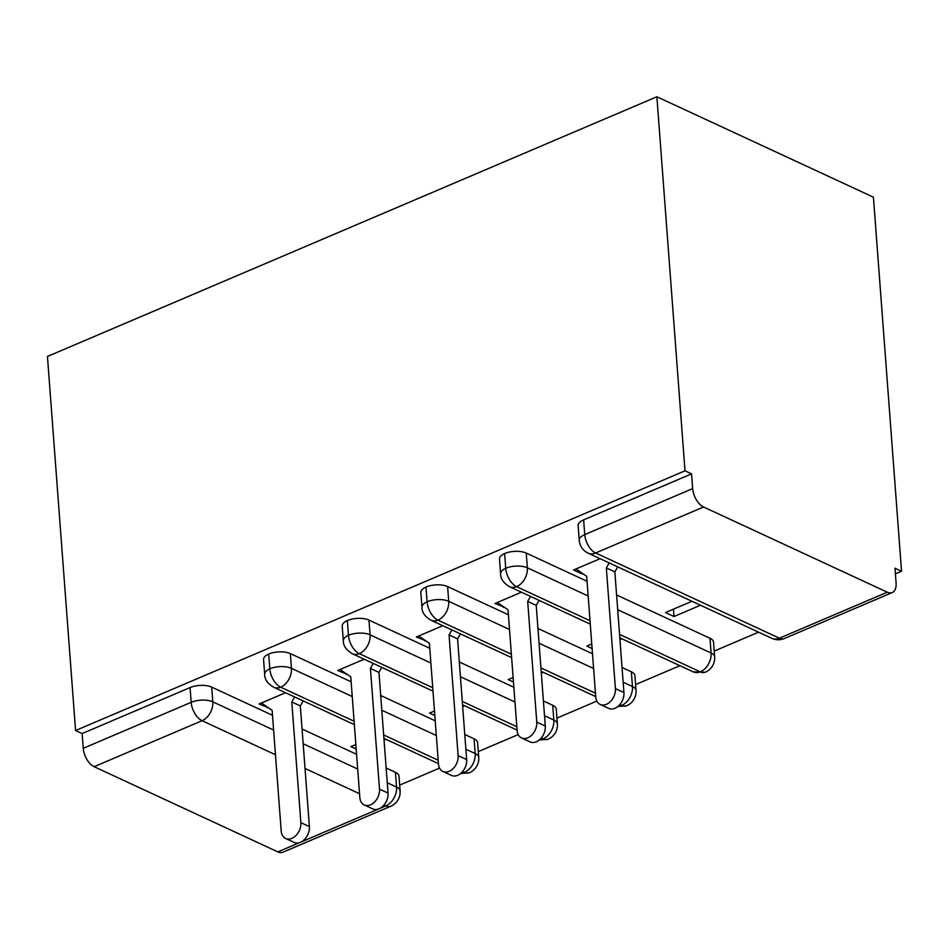 <?xml version="1.0" encoding="UTF-8"?>
<svg xmlns="http://www.w3.org/2000/svg" width="949" height="949" viewBox="0 0 949 949"><rect width="100%" height="100%" fill="white"/><g stroke="black" fill="none" stroke-linecap="round" stroke-linejoin="round"><path stroke-width="1.42" d="M895.417 573.86L901.55 571.239L873.424 197.178L656.874 96.762L47.45 356.456L75.576 730.528L685 470.823L656.874 96.762M399.671 785.108L439.565 768.109M478.308 751.608L518.201 734.597M556.944 718.096L596.838 701.097M635.581 684.585L679.911 665.688M714.217 651.073L758.559 632.176M887.291 592.2L703.553 506.991L595.628 552.982L779.366 638.191L887.291 592.2A15.398 8.529 66.9 0 0 892.285 592.544A15.398 8.529 66.9 0 0 896.093 582.935L894.99 568.202L901.55 571.239M583.635 519.862L584.75 534.595A15.398 6.714 175.7 0 0 579.234 540.325L578.131 525.58A15.398 6.714 -4.3 0 1 583.635 519.862L691.56 473.871L685 470.823M579.234 540.325A15.398 15.398 0 0 0 588.107 553.137A15.398 10.925 114.9 0 0 595.628 552.982A15.398 8.529 66.9 0 1 584.75 534.595L692.675 488.605L691.56 473.871M692.675 488.605A15.398 8.529 66.9 0 0 703.553 506.991M275.471 754.74L202.054 720.706L94.129 766.697L277.867 851.894L299.754 842.57M379.742 808.489L385.792 805.903A15.398 8.529 -113.1 0 0 390.786 806.247L282.861 852.238A15.398 8.529 -113.1 0 1 277.867 851.894M94.129 766.697A15.398 8.529 -113.1 0 1 83.251 748.31L82.136 733.565L75.576 730.528M582.093 573.149L582.152 573.92L573.611 569.969L600.088 558.688M691.951 601.286L665.486 612.568L674.015 616.53L673.458 609.175M674.015 616.53L700.481 605.248M582.152 573.92L582.805 573.647M387.251 782.747L396.552 787.053L395.436 772.32L386.148 768.002M356.587 754.301L302.055 729.01M272.505 715.309L211.698 687.112L212.813 701.857L273.609 730.054M395.436 772.32A15.398 6.714 -4.3 0 1 398.995 776.187L400.11 790.932A15.398 6.714 -4.3 0 0 396.552 787.053A15.398 10.925 114.9 0 1 385.792 805.903L383.954 805.049M82.136 733.565L190.061 687.574A15.398 6.714 -4.3 0 1 211.698 687.112M474.073 738.808A15.398 6.714 -4.3 0 1 477.632 742.676L478.747 757.421A15.398 6.714 -4.3 0 0 475.188 753.553L474.073 738.808L464.773 734.49M354.107 721.24L280.69 687.195A15.398 8.529 -113.1 0 1 269.813 668.808A15.398 6.714 175.7 0 0 264.688 674.359L263.573 659.614A15.398 6.714 -4.3 0 1 268.697 654.063A15.398 6.714 -4.3 0 1 290.335 653.6L291.45 668.345L352.245 696.542M435.223 720.789L380.691 695.498M351.142 681.797L290.335 653.6M285.53 692.734L259.077 704.004L268.259 707.681M355.851 744.514L350.94 746.614L356.195 749.046M384.048 740.09L385.935 739.283M552.709 705.297A15.398 6.714 -4.3 0 1 556.268 709.164L557.383 723.909A15.398 6.714 -4.3 0 0 553.825 720.042L552.709 705.297L543.409 700.979M432.744 687.728L359.327 653.683A15.398 8.529 -113.1 0 1 348.449 635.296A15.398 6.714 175.7 0 0 343.324 640.848L342.209 626.103A15.398 6.714 -4.3 0 1 347.334 620.551A15.398 6.714 -4.3 0 1 368.971 620.088L370.086 634.834L430.882 663.031M513.86 687.278L459.328 661.987M429.778 648.286L368.971 620.088M364.167 659.223L337.714 670.492L346.895 674.17M434.488 711.003L429.577 713.102L434.832 715.534M462.685 706.59L464.571 705.783M631.346 671.785A15.398 6.714 -4.3 0 1 634.905 675.664L636.02 690.398A15.398 6.714 -4.3 0 0 632.461 686.53L631.346 671.785L622.046 667.479M511.381 654.217L437.964 620.171A15.398 8.529 -113.1 0 1 427.086 601.785A15.398 6.714 175.7 0 0 421.961 607.336L420.846 592.591A15.398 6.714 -4.3 0 1 425.971 587.051A15.398 6.714 -4.3 0 1 447.608 586.589L448.723 601.322L509.518 629.519M592.496 653.766L537.964 628.487M508.415 614.774L447.608 586.589M442.803 625.711L416.35 636.993L425.532 640.658M513.124 677.491L508.213 679.591L513.468 682.023M541.31 673.078L543.208 672.272M709.982 638.274A15.398 6.714 -4.3 0 1 713.541 642.153L714.656 656.886A15.398 6.714 -4.3 0 0 711.098 653.019L709.982 638.274L616.601 594.976M590.005 620.705L516.6 586.66A15.398 8.529 -113.1 0 1 505.722 568.273A15.398 6.714 175.7 0 0 500.598 573.825L499.482 559.08A15.398 6.714 -4.3 0 1 504.607 553.54A15.398 6.714 -4.3 0 1 526.244 553.077L527.359 567.81L588.155 596.008M587.04 581.263L526.244 553.077M521.44 592.2L494.987 603.481L504.168 607.146M591.761 643.991L586.85 646.079L592.105 648.511M619.946 639.567L621.844 638.76M500.598 573.825C500.479 578.712 503.445 582.983 509.471 586.648A15.398 10.925 114.9 0 0 516.6 586.66A15.398 10.925 114.9 0 0 527.359 567.81A15.398 6.714 175.7 0 0 505.722 568.273L504.607 553.54M714.656 656.886A15.398 15.398 0 0 1 705.332 672.212A15.398 8.529 -113.1 0 1 705.154 672.283A15.398 8.529 -113.1 0 1 700.338 671.868L619.567 634.406M503.516 607.431L503.456 606.66M424.879 640.943L424.82 640.172M346.243 674.454L346.183 673.683M267.606 707.966L267.547 707.195M421.961 607.336C421.854 612.224 424.808 616.494 430.834 620.16A15.398 10.925 114.9 0 0 437.964 620.171A15.398 10.925 114.9 0 0 448.723 601.322A15.398 6.714 175.7 0 0 427.086 601.785L425.971 587.051M636.02 690.398A15.398 15.398 0 0 1 626.696 705.724A15.398 8.529 -113.1 0 1 626.518 705.795A15.398 8.529 -113.1 0 1 621.702 705.38L619.863 704.526M595.462 693.209L540.93 667.918M343.324 640.848C343.218 645.735 346.171 650.006 352.209 653.671A15.398 10.925 114.9 0 0 359.327 653.683A15.398 10.925 114.9 0 0 370.086 634.834A15.398 6.714 175.7 0 0 348.449 635.296L347.334 620.551M557.383 723.909A15.398 15.398 0 0 1 548.059 739.235A15.398 8.529 -113.1 0 1 547.881 739.295A15.398 8.529 -113.1 0 1 543.065 738.88L541.227 738.037M516.825 726.72L462.293 701.43M264.688 674.359C264.581 679.247 267.535 683.517 273.573 687.183A15.398 10.925 114.9 0 0 280.69 687.195A15.398 10.925 114.9 0 0 291.45 668.345A15.398 6.714 175.7 0 0 269.813 668.808L268.697 654.063M478.747 757.421A15.398 15.398 0 0 1 469.423 772.735A15.398 8.529 -113.1 0 1 469.257 772.806A15.398 8.529 -113.1 0 1 464.429 772.391L462.59 771.549M438.189 760.232L383.657 734.941M575.972 568.961L586.672 576.292L595.747 696.981A12.835 9.11 -65.1 0 0 600.183 704.443A12.835 9.11 -65.1 0 0 610.646 701.323A12.835 9.11 -65.1 0 0 615.403 688.606L623.932 692.568A12.835 9.11 114.9 0 1 619.175 705.285A12.835 9.11 114.9 0 1 608.712 708.393L600.183 704.443M617.716 566.861L614.857 571.867L623.932 692.568M609.187 562.911L606.328 567.917L615.403 688.606M606.328 567.917L614.857 571.867M497.335 602.473L508.035 609.804L517.11 730.493A12.835 9.11 -65.1 0 0 521.547 737.954A12.835 9.11 -65.1 0 0 532.009 734.834A12.835 9.11 -65.1 0 0 536.766 722.118L545.295 726.08A12.835 9.11 114.9 0 1 540.539 738.796A12.835 9.11 114.9 0 1 530.076 741.904L521.547 737.954M539.079 600.373L536.221 605.379L545.295 726.08M530.55 596.423L527.691 601.417L536.766 722.118M527.691 601.417L536.221 605.379M418.699 635.984L429.399 643.315L438.474 764.004A12.835 9.11 -65.1 0 0 442.91 771.454A12.835 9.11 -65.1 0 0 453.373 768.346A12.835 9.11 -65.1 0 0 458.13 755.629L466.659 759.58A12.835 9.11 114.9 0 1 461.902 772.308A12.835 9.11 114.9 0 1 451.439 775.416L442.91 771.454M460.443 633.885L457.584 638.891L466.659 759.58M451.914 629.934L449.055 634.928L458.13 755.629M449.055 634.928L457.584 638.891M340.074 669.496L350.762 676.815L359.837 797.516A12.835 9.11 -65.1 0 0 364.274 804.966A12.835 9.11 -65.1 0 0 374.736 801.858A12.835 9.11 -65.1 0 0 379.493 789.141L388.034 793.091A12.835 9.11 114.9 0 1 383.277 805.808A12.835 9.11 114.9 0 1 372.803 808.928L364.274 804.966M381.806 667.396L378.959 672.402L388.034 793.091M373.277 663.446L370.418 668.44L379.493 789.141M370.418 668.44L378.959 672.402M261.438 703.007L272.126 710.327L281.201 831.027A12.835 9.11 -65.1 0 0 285.637 838.477A12.835 9.11 -65.1 0 0 296.1 835.369A12.835 9.11 -65.1 0 0 300.869 822.653L309.398 826.603A12.835 9.11 114.9 0 1 304.641 839.319A12.835 9.11 114.9 0 1 294.166 842.439L285.637 838.477M303.17 700.908L300.323 705.914L309.398 826.603M294.641 696.957L291.782 701.952L300.869 822.653M291.782 701.952L300.323 705.914M588.107 553.137L771.845 638.333A15.398 10.925 114.9 0 0 779.366 638.191A15.398 8.529 66.9 0 0 784.36 638.535L892.285 592.544M301.106 842L378.39 809.058M359.552 793.732L305.02 768.453M83.251 748.31L191.176 702.319L190.061 687.574M202.054 720.706A15.398 8.529 -113.1 0 1 191.176 702.319A15.398 6.714 175.7 0 1 212.813 701.857A15.398 10.925 114.9 0 1 202.054 720.706M617.704 609.709L711.098 653.019A15.398 10.925 114.9 0 1 700.338 671.868A15.398 10.925 114.9 0 1 693.209 671.856L619.816 637.823M539.068 643.22L593.6 668.511M623.161 682.212L632.461 686.53A15.398 10.925 114.9 0 1 621.702 705.38A15.398 10.925 114.9 0 1 618.333 706.092M460.431 676.732L514.975 702.023M544.524 715.724L553.825 720.042A15.398 10.925 114.9 0 1 543.065 738.88A15.398 10.925 114.9 0 1 539.696 739.603M381.795 710.243L436.338 735.534M465.888 749.236L475.188 753.553A15.398 10.925 114.9 0 1 464.429 772.391A15.398 10.925 114.9 0 1 461.06 773.115M303.158 743.755L357.702 769.046M771.845 638.333A15.398 15.398 0 0 0 784.36 638.535M590.266 624.122L509.471 586.648M693.209 671.856L705.154 672.283M595.723 696.613L541.179 671.334M511.63 657.621L430.834 620.16M617.906 706.471L626.518 705.795M517.086 730.125L462.543 704.834M432.993 691.133L352.209 653.671M539.269 739.971L547.881 739.295M390.786 806.247A15.398 15.398 0 0 0 400.11 790.932M438.45 763.637L383.918 738.346M354.357 724.645L273.573 687.183M460.633 773.482L469.257 772.806"/></g></svg>
